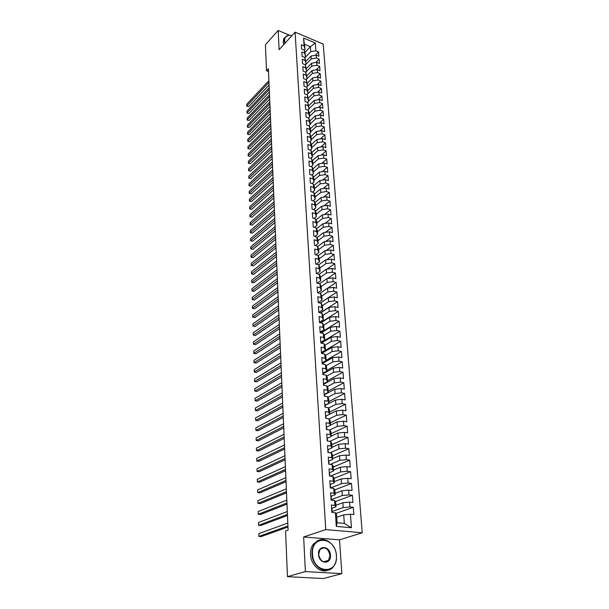 <?xml version="1.0" encoding="UTF-8"?>
<svg xmlns="http://www.w3.org/2000/svg" width="609" height="609" viewBox="0 0 609 609"><rect width="100%" height="100%" fill="white"/><g stroke="black" fill="none" stroke-linecap="round" stroke-linejoin="round"><path stroke-width="0.91" d="M362.21 532.761L323.219 44.076L295.091 32.155L325.746 529.586L362.21 532.761L339.533 539.871L303.647 536.978L305.391 571.585L341.839 573.663L339.533 539.871M341.839 573.663L323.409 578.55L287.463 576.647L305.391 571.585M351.454 527.759L336.305 526.397L335.392 512.748L336.488 514.141L337.074 522.75L344.321 523.42L351.454 527.759L350.449 514.247L353.875 514.582L353.319 507.305L349.901 506.947L349.543 502.113L352.946 502.486L352.398 495.292L349.003 494.911L348.645 490.138L352.04 490.527L351.492 483.424L348.12 483.021L347.762 478.301L351.134 478.72L350.601 471.701L347.244 471.267L346.894 466.608L350.244 467.057L349.718 460.122L346.376 459.658L346.034 455.06L349.368 455.524L348.843 448.673L345.516 448.194L345.181 443.641L348.493 444.136L347.983 437.361L344.671 436.859L344.336 432.36L347.64 432.877L347.13 426.186L343.841 425.661L343.506 421.215L346.787 421.755L346.285 415.14L343.012 414.584L342.684 410.2L345.95 410.755L345.448 404.224L342.197 403.645L341.87 399.306L345.12 399.892L344.625 393.429L341.39 392.835L341.07 388.542L344.298 389.151L343.811 382.764L340.591 382.147L340.279 377.907L343.491 378.532L343.012 372.213L339.807 371.581L339.495 367.387L342.692 368.034L342.212 361.792L339.023 361.137L338.718 356.988L341.9 357.65L341.428 351.484L338.254 350.807L337.949 346.704L341.116 347.389L340.644 341.291L337.493 340.591L337.188 336.541L340.34 337.241L339.875 331.212L336.739 330.497L336.442 326.493L339.571 327.208L339.122 321.24L335.993 320.509L335.704 316.551L338.817 317.289L338.368 311.389L335.262 310.636L334.965 306.715L338.064 307.476L337.622 301.638L334.531 300.869L334.242 296.994L337.325 297.771L336.884 291.993L333.808 291.216L333.526 287.379L336.594 288.164L336.16 282.454L333.1 281.662L332.811 277.864L335.871 278.671L335.437 273.022L332.392 272.208L332.111 268.455L335.156 269.277L334.729 263.689L331.692 262.86L331.418 259.152L334.44 259.982L334.021 254.455L331.007 253.61L330.733 249.941L333.74 250.794L333.321 245.32L330.322 244.46L330.055 240.829L333.047 241.697L332.636 236.284L329.644 235.409L329.378 231.816L332.362 232.691L331.951 227.34L328.982 226.457L328.715 222.894L331.684 223.792L331.273 218.494L328.32 217.588L328.053 214.071L331.007 214.977L330.611 209.732L327.665 208.818L327.406 205.34L330.344 206.253L329.949 201.069L327.018 200.14L326.759 196.692L329.682 197.621L329.294 192.49L326.378 191.546L326.119 188.135L329.035 189.079L328.647 184.002L325.739 183.05L325.488 179.67L328.388 180.629L328.007 175.598L325.115 174.631L324.863 171.289L327.749 172.256L327.368 167.277L324.49 166.303L324.247 162.991L327.117 163.973L326.744 159.048L323.881 158.058L323.63 154.785L326.493 155.775L326.119 150.895L323.272 149.898L323.029 146.655L325.868 147.652L325.503 142.826L322.663 141.813L322.427 138.608L325.259 139.621L324.894 134.833L322.07 133.813L321.834 130.638L324.65 131.658L324.293 126.923L321.476 125.896L321.248 122.744L324.049 123.779L323.691 119.09L320.897 118.055L320.661 114.934L323.455 115.984L323.097 111.333L320.311 110.282L320.083 107.199L322.861 108.257L322.511 103.659L319.74 102.594L319.512 99.541L322.283 100.607L321.933 96.055L319.169 94.981L318.949 91.959L321.704 93.032L321.362 88.518L318.614 87.437L318.385 84.445L321.133 85.526L320.791 81.058L318.05 79.969L317.829 77.008L320.562 78.097L320.227 73.674L317.502 72.578L317.281 69.639L319.999 70.735L319.664 66.351L316.954 65.247L316.741 62.339L319.443 63.443L319.116 59.103L316.414 57.992L316.2 55.107L318.895 56.226L318.568 51.925L315.325 55.259M305.01 52.374L310.4 46.718L315.295 42.973L303.571 38.024L304.097 45.896L301.356 44.746L301.638 49.078L304.386 50.22L304.584 53.112L301.828 51.978L302.11 56.355L304.873 57.482L305.071 60.405L302.3 59.279L302.589 63.694L305.368 64.82L305.566 67.774L302.787 66.655L303.076 71.108L305.863 72.227L306.061 75.204L303.267 74.1L303.564 78.599L306.365 79.703L306.563 82.717L303.762 81.614L304.058 86.158L306.867 87.254L307.073 90.292L304.256 89.203L304.553 93.794L307.378 94.882L307.583 97.95L304.759 96.869L305.056 101.505L307.895 102.578L308.108 105.684L305.261 104.611L305.566 109.293L308.42 110.358L308.626 113.495L305.771 112.429L306.083 117.156L308.946 118.215L309.159 121.381L306.289 120.323L306.601 125.104L309.479 126.147L309.692 129.344L306.807 128.301L307.119 133.127L310.011 134.163L310.232 137.39L307.332 136.363L307.652 141.235L310.56 142.255L310.773 145.521L307.865 144.5L308.184 149.418L311.108 150.438L311.328 153.727L308.398 152.722L308.725 157.693L311.656 158.698L311.884 162.024L308.946 161.027L309.273 166.051L312.219 167.041L312.44 170.406L309.494 169.424L309.821 174.501L312.782 175.476L313.011 178.871L310.042 177.897L310.377 183.027L313.353 183.994L313.582 187.427L310.605 186.468L310.94 191.652L313.932 192.604L314.168 196.075L311.169 195.124L311.511 200.369L314.518 201.305L314.746 204.807L311.739 203.878L312.082 209.169L315.104 210.097L315.34 213.637L312.318 212.716L312.668 218.068L315.698 218.981L315.942 222.559L312.897 221.653L313.254 227.066L316.299 227.964L316.543 231.58L313.49 230.689L313.848 236.155L316.908 237.038L317.152 240.692L314.084 239.817L314.45 245.343L317.525 246.211L317.776 249.911L314.686 249.043L315.051 254.631L318.149 255.483L318.4 259.221L315.295 258.376L315.668 264.024L318.773 264.862L319.025 268.638L315.911 267.808L316.284 273.517L319.413 274.339L319.664 278.161L316.535 277.339L316.908 283.116L320.052 283.923L320.311 287.783L317.167 286.984L317.548 292.822L320.699 293.607L320.966 297.512L317.799 296.728L318.187 302.635L321.362 303.404L321.621 307.355L318.446 306.586L318.834 312.554L322.024 313.308L322.29 317.304L319.093 316.558L319.489 322.595L322.694 323.326L322.968 327.368L319.748 326.637L320.151 332.742L323.371 333.458L323.645 337.546L320.418 336.838L320.821 343.012L324.057 343.704L324.338 347.838L321.088 347.145L321.499 353.395L324.757 354.073L325.039 358.252L321.773 357.582L322.184 363.893L325.457 364.555L325.739 368.788L322.458 368.133L322.877 374.52L326.165 375.159L326.454 379.437L323.158 378.806L323.577 385.276L326.888 385.893L327.178 390.217L323.859 389.608L324.285 396.147L327.619 396.748L327.908 401.125L324.574 400.539L325.008 407.155L328.35 407.733L328.647 412.164L325.297 411.593L325.731 418.292L329.096 418.847L329.4 423.331L326.028 422.783L326.47 429.566L329.85 430.091L330.154 434.628L326.767 434.11L327.216 440.969L330.611 441.472L330.923 446.062L327.513 445.567L327.969 452.51L331.387 452.997L331.699 457.641L328.274 457.169L328.731 464.195L332.164 464.652L332.484 469.356L329.035 468.915L329.499 476.025L332.956 476.459L333.275 481.217L329.812 480.798L330.284 487.999L333.762 488.403L334.082 493.229L330.596 492.833L331.075 500.126L334.569 500.499L334.897 505.379L331.395 505.013L331.875 512.397L335.392 512.748M315.295 42.973L315.881 50.806L318.568 51.925M287.463 576.647L285.568 530.934L288.103 530.043L268.386 68.741L266.498 70.789L268.508 71.573M305.908 61.342L311.054 56.013L311.26 58.89L305.398 64.935M316.2 55.107L311.054 56.013M316.414 57.992L311.26 58.89M303.571 38.024L305.101 49.367L304.317 50.189M304.097 45.896L305.101 49.367M306.396 68.535L311.572 63.237L311.778 66.145L305.832 72.212M316.741 62.339L311.572 63.237M316.954 65.247L311.778 66.145M304.386 50.22L305.589 56.568L304.751 57.436M304.584 53.112L305.589 56.568M306.883 75.805L312.09 70.53L312.303 73.468L306.19 79.634M317.281 69.639L312.09 70.53M317.502 72.578L312.303 73.468M304.873 57.482L306.076 63.838L305.193 64.752M305.071 60.405L306.076 63.838M307.385 83.136L312.615 77.899L312.828 80.868L306.54 87.125M317.829 77.008L312.615 77.899M318.05 79.969L312.828 80.868M305.368 64.82L306.571 71.177L305.634 72.136M305.566 67.774L306.571 71.177M307.872 90.551L313.148 85.336L313.361 88.328L308.085 93.527M318.385 84.445L313.148 85.336M318.614 87.437L313.361 88.328M305.863 72.227L307.073 78.591L306.083 79.589M306.061 75.204L307.073 78.591M308.352 98.049L313.681 92.842L313.894 95.872L308.588 101.033M318.949 91.959L313.681 92.842M319.169 94.981L313.894 95.872M306.365 79.703L307.583 86.075L306.533 87.125M306.563 82.717L307.583 86.075M308.839 105.623L314.221 100.424L314.434 103.477L309.106 108.608M319.512 99.541L314.221 100.424M319.74 102.594L314.434 103.477M306.867 87.254L308.093 93.634L306.982 94.722M307.073 90.292L308.093 93.634M309.326 113.266L314.762 108.082L314.982 111.165L309.616 116.258M320.083 107.199L314.762 108.082M320.311 110.282L314.982 111.165M307.378 94.882L308.603 101.261L307.431 102.403M307.583 97.95L308.603 101.261M309.821 120.985L315.317 115.817L315.538 118.93L310.141 123.985M320.661 114.934L315.317 115.817M320.897 118.055L315.538 118.93M307.895 102.578L309.128 108.973L307.888 110.16M308.108 105.684L309.128 108.973M310.316 128.788L315.873 123.619L316.094 126.771L310.666 131.788M321.248 122.744L315.873 123.619M321.476 125.896L316.094 126.771M308.42 110.358L309.441 113.632L309.654 116.753L308.344 117.994M308.626 113.495L309.654 116.753M310.818 136.66L316.429 131.506L316.657 134.688L311.199 139.667M321.834 130.638L316.429 131.506M322.07 133.813L316.657 134.688M308.946 118.215L309.973 121.457L310.187 124.617L308.801 125.903M309.159 121.381L310.187 124.617M311.321 144.607L317 139.476L317.228 142.681L311.739 147.622M322.427 138.608L317 139.476M322.663 141.813L317.228 142.681M309.479 126.147L310.506 129.367L310.719 132.549L309.265 133.896M309.692 129.344L310.719 132.549M311.831 152.638L317.571 147.515L317.799 150.758L312.28 155.66M323.029 146.655L317.571 147.515M323.272 149.898L317.799 150.758M310.011 134.163L311.047 137.352L311.26 140.572L309.73 141.966M310.232 137.39L311.26 140.572M312.341 160.753L318.149 155.645L318.378 158.919L312.828 163.775M323.63 154.785L318.149 155.645M323.881 158.058L318.378 158.919M310.56 142.255L311.587 145.422L311.808 148.672L310.194 150.118M310.773 145.521L311.808 148.672M312.859 168.944L318.735 163.851L318.971 167.155L313.384 171.974M324.247 162.991L318.735 163.851M324.49 166.303L318.971 167.155M311.108 150.438L312.135 153.567L312.364 156.848L310.659 158.355M311.328 153.727L312.364 156.848M313.384 177.219L319.322 172.141L319.558 175.483L313.939 180.256M324.863 171.289L319.322 172.141M325.115 174.631L319.558 175.483M311.656 158.698L312.691 161.804L312.919 165.115L311.13 166.676M311.884 162.024L312.919 165.115M313.901 185.585L319.915 180.515L320.159 183.895L314.503 188.623M325.488 179.67L319.915 180.515M325.739 183.05L320.159 183.895M312.219 167.041L313.254 170.117L313.483 173.466L311.602 175.088M312.44 170.406L313.483 173.466M314.434 194.027L320.524 188.98L320.76 192.391L315.074 197.072M326.119 188.135L320.524 188.98M326.378 191.546L320.76 192.391M312.782 175.476L313.825 178.521L314.054 181.901L312.074 183.583M313.011 178.871L314.054 181.901M314.96 202.561L321.126 197.529L321.377 200.978L315.652 205.614M326.759 196.692L321.126 197.529M327.018 200.14L321.377 200.978M313.353 183.994L314.396 187.009L314.625 190.427L312.546 192.162M313.582 187.427L314.625 190.427M315.5 211.186L321.742 206.169L321.994 209.648L316.238 214.239M327.406 205.34L321.742 206.169M327.665 208.818L321.994 209.648M313.932 192.604L314.975 195.58L315.211 199.036L313.018 200.833M314.168 196.075L315.211 199.036M316.033 219.895L322.367 214.901L322.618 218.418L316.825 222.955M328.053 214.071L322.367 214.901M328.32 217.588L322.618 218.418M314.518 201.305L315.561 204.251L315.797 207.738L313.49 209.603M314.746 204.807L315.797 207.738M316.573 228.702L322.991 223.724L323.25 227.279L317.418 231.763M328.715 222.894L322.991 223.724M328.982 226.457L323.25 227.279M315.104 210.097L316.155 213.005L316.391 216.53L313.962 218.464M315.34 213.637L316.391 216.53M317.122 237.594L323.63 232.638L323.881 236.223L318.02 240.669M329.378 231.816L323.63 232.638M329.644 235.409L323.881 236.223M315.698 218.981L316.749 221.851L316.992 225.421L314.442 227.416M315.942 222.559L316.992 225.421M317.67 246.584L324.27 241.644L324.528 245.275L318.629 249.66M330.055 240.829L324.27 241.644M330.322 244.46L324.528 245.275M316.299 227.964L317.358 230.796L317.601 234.404L314.914 236.459M316.543 231.58L317.601 234.404M318.218 255.673L324.917 250.748L325.176 254.417L319.245 258.749M330.733 249.941L324.917 250.748M331.007 253.61L325.176 254.417M316.908 237.038L317.967 239.839L318.21 243.478L315.386 245.61M317.152 240.692L318.21 243.478M319.025 268.638L320.09 271.302L319.839 267.541L318.773 264.862L325.571 259.952L325.838 263.659L319.862 267.937M331.418 259.152L325.571 259.952M331.692 262.86L325.838 263.659M317.525 246.211L318.583 248.974L318.834 252.651L315.858 254.851M317.776 249.911L318.834 252.651M319.146 274.271L326.234 269.254L326.5 273.007L320.486 277.224M332.111 268.455L326.234 269.254M332.392 272.208L326.5 273.007M318.149 255.483L319.207 258.208L319.459 261.931L316.322 264.199M318.4 259.221L319.459 261.931M319.512 283.779L326.904 278.656L327.17 282.447L321.126 286.603M332.811 277.864L326.904 278.656M333.1 281.662L327.17 282.447M320.09 271.302L316.787 273.647M319.87 293.401L327.581 288.164L327.855 291.993L321.75 296.103M333.526 287.379L327.581 288.164M333.808 291.216L327.855 291.993M319.413 274.339L320.471 276.973L320.73 280.779L317.251 283.2M319.664 278.161L320.73 280.779M320.212 303.122L328.266 297.771L328.54 301.645L322.351 305.726M334.242 296.994L328.266 297.771M334.531 300.869L328.54 301.645M320.052 283.923L321.118 286.512L321.377 290.364L317.807 292.792M320.311 287.783L321.377 290.364M320.54 312.957L328.951 307.492L329.233 311.405L322.953 315.454M334.965 306.715L328.951 307.492M335.262 310.636L329.233 311.405M320.699 293.607L321.773 296.157L322.032 300.047L318.438 302.445M320.966 297.512L322.032 300.047M320.852 322.907L329.652 317.312L329.933 321.278L323.562 325.282M335.704 316.551L329.652 317.312M335.993 320.509L329.933 321.278M321.362 303.404L322.427 305.908L322.694 309.844L319.078 312.204M321.621 307.355L322.694 309.844M321.149 332.963L330.36 327.246L330.649 331.25L324.178 335.232M336.442 326.493L330.36 327.246M336.739 330.497L330.649 331.25M322.024 313.308L323.097 315.774L323.364 319.748L319.725 322.07M322.29 317.304L323.364 319.748M321.423 343.141L331.075 337.295L331.365 341.344L324.795 345.28M337.188 336.541L331.075 337.295M337.493 340.591L331.365 341.344M322.694 323.326L323.767 325.739L324.041 329.758L320.372 332.042M322.968 327.368L324.041 329.758M321.773 353.372L331.798 347.45L332.088 351.545L325.412 355.45M337.949 346.704L331.798 347.45M338.254 350.807L332.088 351.545M323.371 333.458L324.445 335.825L324.726 339.891L321.034 342.129M323.645 337.546L324.726 339.891M322.435 363.535L332.529 357.727L332.826 361.868L326.036 365.735M338.718 356.988L332.529 357.727M339.023 361.137L332.826 361.868M324.057 343.704L325.137 346.019L325.412 350.137L321.704 352.329M324.338 347.838L325.412 350.137M323.105 373.804L333.268 368.118L333.565 372.305L326.652 376.134M339.495 367.387L333.268 368.118M339.807 371.581L333.565 372.305M324.757 354.073L325.83 356.334L326.112 360.498L322.374 362.652M325.039 358.252L326.112 360.498M323.79 384.195L334.014 378.623L334.318 382.863L327.277 386.654M340.279 377.907L334.014 378.623M340.591 382.147L334.318 382.863M325.457 364.555L326.538 366.77L326.82 370.972L323.059 373.081M325.739 368.788L326.82 370.972M324.475 394.708L334.775 389.258L335.079 393.543L327.908 397.296M341.07 388.542L334.775 389.258M341.39 392.835L335.079 393.543M326.165 375.159L327.254 377.321L327.535 381.577L323.752 383.64L323.859 385.322M326.454 379.437L327.535 381.577M325.168 405.335L335.536 400.014L335.848 404.346L328.533 408.06M341.87 399.306L335.536 400.014M342.197 403.645L335.848 404.346M326.888 385.893L327.969 387.994L328.259 392.295L324.452 394.32L324.27 395.919M327.178 390.217L328.259 392.295M325.876 416.084L336.313 410.892L336.625 415.277L329.157 418.946M342.684 410.2L336.313 410.892M343.012 414.584L336.625 415.277M327.619 396.748L328.7 398.796L328.997 403.15L325.153 405.122L325.282 407.116M327.908 401.125L328.997 403.15M330.474 425.082L337.097 421.9L337.409 426.338L329.591 430.053M343.506 421.215L337.097 421.9M343.841 425.661L337.409 426.338M328.35 407.733L329.439 409.72L329.735 414.128L325.868 416.046L325.998 418.094M328.647 412.164L329.735 414.128M331.22 436.135L337.888 433.037L338.208 437.528L329.85 441.358M344.336 432.36L337.888 433.037M344.671 436.859L338.208 437.528M329.096 418.847L330.185 420.773L330.489 425.234L326.591 427.107M329.4 423.331L330.489 425.234M331.981 447.318L338.688 444.311L339.015 448.856L330.07 452.807M345.181 443.641L338.688 444.311M345.516 448.194L339.015 448.856M329.85 430.091L330.938 431.956L331.243 436.47L327.322 438.29M330.154 434.628L331.243 436.47M332.742 458.638L339.502 455.715L339.83 460.313L330.23 464.401M346.034 455.06L339.502 455.715M346.376 459.658L339.83 460.313M330.611 441.472L331.707 443.276L332.012 447.843L328.061 449.617M330.923 446.062L332.012 447.843M333.519 470.087L340.324 467.255L340.659 471.914L330.329 476.131M346.894 466.608L340.324 467.255M347.244 471.267L340.659 471.914M331.387 452.997L332.476 454.733L332.788 459.353L328.799 461.074M331.699 457.641L332.788 459.353M334.295 481.673L341.154 478.94L341.489 483.653L330.413 487.992M347.762 478.301L341.154 478.94M348.12 483.021L341.489 483.653M332.164 464.652L333.26 466.327L333.58 471.001L329.545 472.675M332.484 469.356L333.58 471.001M335.087 493.397L341.999 490.763L342.334 495.536L331.113 499.738M348.645 490.138L341.999 490.763M349.003 494.911L342.334 495.536M332.956 476.459L334.052 478.065L334.371 482.792L330.299 484.414M333.275 481.217L334.371 482.792M335.894 505.264L342.852 502.729L343.194 507.563L331.935 511.583M349.543 502.113L342.852 502.729M349.901 506.947L343.194 507.563M333.762 488.403L334.859 489.94L335.178 494.729L331.052 496.297M334.082 493.229L335.178 494.729M336.701 517.277L343.712 514.849L344.321 523.42M350.449 514.247L343.712 514.849M334.569 500.499L335.666 501.961L336.001 506.817L331.806 508.332M334.897 505.379L336.001 506.817M289.442 35.2L278.146 30.45L265.425 44.784L266.498 70.789M303.647 536.978L325.746 529.586M278.146 30.45L279.112 49.664L295.091 32.155M304.949 57.748L310.75 51.704L310.4 46.718L304.759 44.366M336.305 526.397L337.074 522.75M315.881 50.806L310.75 51.704M353.319 507.305L335.932 513.433M352.398 495.292L335.384 501.58M351.492 483.424L334.813 489.872M350.601 471.701L334.075 478.369M349.718 460.122L333.306 467.004M348.843 448.673L332.552 455.783M347.983 437.361L331.798 444.684M347.13 426.186L331.06 433.715M346.285 415.14L330.329 422.867M345.448 404.224L329.606 412.148M344.625 393.429L328.89 401.552M343.811 382.764L328.182 391.069M343.012 372.213L327.482 380.709M342.212 361.792L326.789 370.455M341.428 351.484L326.104 360.322M340.644 341.291L321.712 352.497M339.875 331.212L321.065 342.623M339.122 321.24L320.486 332.818M338.368 311.389L320.41 322.8M337.622 301.638L320.296 312.904M336.884 291.993L320.159 303.115M336.16 282.454L327.794 288.133M335.437 273.022L327.398 278.595M334.729 263.689L326.995 269.148M334.021 254.455L326.584 259.815M333.321 245.32L326.165 250.573M332.636 236.284L325.739 241.438M331.951 227.34L325.313 232.394M331.273 218.494L324.871 223.45M330.611 209.732L324.43 214.596M329.949 201.069L323.988 205.842M329.294 192.49L323.539 197.171M328.647 184.002L323.082 188.592M328.007 175.598L322.633 180.104M327.368 167.277L322.176 171.7M326.744 159.048L321.719 163.387M326.119 150.895L321.263 155.158M325.503 142.826L320.798 147.005M324.894 134.833L320.342 138.936M324.293 126.923L319.885 130.95M323.691 119.09L319.421 123.041M323.097 111.333L318.964 115.215M322.511 103.659L318.507 107.466M321.933 96.055L318.05 99.785M321.362 88.518L317.594 92.187M320.791 81.058L317.137 84.659M320.227 73.674L316.68 77.198M319.664 66.351L316.231 69.822M319.116 59.103L315.774 62.506M331.601 508.218L332.065 510.768M287.928 525.978L258.886 536.407L258.81 533.613L287.806 523.07M332.164 512.298L331.753 510.532M287.973 527.021L261.215 536.59L258.886 536.407L258.81 533.613M330.816 496.152L331.273 498.687M287.433 514.392L258.574 525.278L258.498 522.514L287.311 511.522M331.372 500.156L330.961 498.436M287.478 515.496L260.896 525.476L258.574 525.278L258.498 522.514M330.04 484.239L330.489 486.751M286.946 502.95L258.262 514.27L258.186 511.537L286.824 500.103M330.322 487.938L330.185 486.492M286.991 504.1L260.576 514.483L258.262 514.27L258.186 511.537M336.374 555.644C335.757 536.62 311.001 534.496 312.493 553.984C313.064 573.663 338.368 574.995 336.374 555.644M311.991 554.03C311.823 549.798 312.813 546.258 314.96 543.418C321.514 534.207 336.054 542.665 336.45 555.72C336.686 560.128 335.65 563.805 333.344 566.758C326.827 575.726 312.227 567.146 311.991 554.03M330.474 555.233C331.41 564.931 318.827 564.162 318.537 554.403C317.731 544.674 330.177 545.641 330.474 555.233M318.629 554.487C320.486 561.574 323.798 563.523 328.555 560.341L329.979 555.271C328.099 548.199 324.78 546.281 320.022 549.508L318.629 554.487M327.528 570.321C320.205 573.419 310.765 564.688 310.499 554.487C310.331 550.262 311.321 546.73 313.468 543.898L319.047 540.229M284.791 43.437L284.243 40.734L284.822 37.644L288.392 35.253L291.924 35.619L288.666 35.314C285.918 35.802 284.563 37.591 284.616 40.666L285.088 43.117M283.718 44.617L283.17 41.914L283.756 38.824L284.989 37.355M329.271 472.462L329.72 474.967L329.583 472.797M286.458 491.63L257.957 503.377L257.881 500.674L286.337 488.821M329.583 476.04L329.416 474.693M286.512 492.833L260.256 503.613L257.957 503.377L257.881 500.674M328.51 460.83L328.959 463.312M285.979 480.448L257.66 492.612L257.584 489.94L285.865 477.669M328.852 464.218L328.654 463.03M286.032 481.704L259.944 492.856L257.66 492.612L257.584 489.94M327.756 449.335L328.205 451.809M285.507 469.387L257.363 481.963L257.287 479.313L285.393 466.639M328.129 452.533L327.901 451.513M285.568 470.688L259.632 482.221L257.363 481.963L257.287 479.313M327.018 437.978L327.459 440.436M285.042 458.455L257.067 471.427L256.99 468.808L284.928 455.738M327.414 441L327.155 440.124M285.103 459.803L259.327 471.701L257.067 471.427L256.99 468.808M326.287 426.757L326.728 429.2M284.578 447.645L256.777 460.998L256.701 458.41L284.464 444.958M326.698 429.596L326.424 428.881M284.639 449.039L259.023 461.287L256.777 460.998L256.701 458.41M325.564 415.665L326.005 418.124M284.121 436.95L256.488 450.69L256.412 448.133L284.007 434.301M325.99 418.337L325.701 417.766M284.182 438.396L258.718 450.995L256.488 450.69L256.412 448.133M324.848 404.703L325.153 405.152M283.672 426.384L256.199 440.49L256.13 437.955L283.558 423.757M325.29 407.208L324.985 406.774M283.733 427.868L258.422 440.802L256.199 440.49L256.13 437.955M324.14 393.871L324.445 394.327M283.223 415.932L255.917 430.396L255.849 427.891L283.116 413.336M283.292 417.454L258.132 430.723L255.917 430.396L255.849 427.891M323.44 383.16L323.744 383.632M282.782 405.586L255.635 420.408L255.567 417.926L282.675 403.021M282.85 407.155L257.843 420.75L255.635 420.408L255.567 417.926M322.747 372.571L323.151 374.573L323.059 373.02M282.348 395.363L255.361 410.527L255.293 408.076L282.241 392.828M282.416 396.977L257.554 410.885L255.361 410.527L255.293 408.076M322.07 362.104L322.458 363.954L322.374 362.561M281.914 385.246L255.087 400.752L255.019 398.324L281.807 382.734M281.982 386.898L257.264 401.118L255.087 400.752L255.019 398.324M321.392 351.758L321.773 353.448L321.697 352.223M281.487 375.243L254.813 391.069L254.752 388.671L281.381 372.761M281.556 376.933L256.983 391.45L254.813 391.069L254.752 388.671M320.722 341.527L321.095 343.065L321.027 342.007M281.061 365.347L254.547 381.493L254.486 379.118L280.962 362.888M281.137 367.075L256.709 381.889L254.547 381.493L254.486 379.118M320.06 331.41L320.418 332.803L320.364 331.897M280.642 355.557L254.28 372.015L254.219 369.663L280.543 353.121M280.719 357.316L256.435 372.419L254.28 372.015L254.219 369.663M319.413 321.407L319.71 321.902M280.231 345.866L254.022 362.637L253.953 360.307L280.125 343.461M280.307 347.67L256.161 363.048L254.022 362.637L253.953 360.307M318.766 311.511L319.063 312.021M279.82 336.282L253.763 353.349L253.694 351.043L279.721 333.899M279.896 338.117L255.887 353.776L253.763 353.349L253.694 351.043M318.126 301.729L318.423 302.247M279.417 326.797L253.504 344.154L253.443 341.87L279.318 324.445M279.493 328.67L255.62 344.587L253.504 344.154L253.443 341.87M317.495 292.054L317.791 292.579M279.013 317.418L253.253 335.057L253.184 332.796L278.914 315.081M279.097 319.322L255.354 335.498L253.253 335.057L253.184 332.796M316.87 282.485L317.167 283.018M278.618 308.131L252.994 326.051L252.933 323.813L278.519 305.825M278.701 310.065L255.095 326.5L252.994 326.051L252.933 323.813M316.254 273.015L316.551 273.563M278.229 298.935L252.75 317.129L252.682 314.914L278.13 296.659M278.313 300.907L254.836 317.594L252.75 317.129L252.682 314.914M315.637 263.651L315.926 264.093M277.841 289.846L252.499 308.299L252.438 306.106L277.742 287.585M277.925 291.84L254.577 308.771L252.453 308.253L252.438 306.106M277.453 280.84L252.255 299.552L252.195 297.382L277.354 278.61M277.537 282.873L254.318 300.039L252.21 299.529L252.195 297.382M277.072 271.934L252.012 290.896L251.951 288.742L276.981 269.718M277.164 273.989L254.067 291.391L251.974 290.889L251.951 288.742M276.692 263.111L251.776 282.325L251.715 280.193L276.6 260.926M276.783 265.204L253.816 282.827L251.73 282.325L251.715 280.193M253.816 282.827L251.73 282.325M276.319 254.379L251.532 273.837L251.479 271.728L276.227 252.217M276.41 256.503L253.572 274.347L251.494 273.852L251.479 271.728M253.572 274.347L251.494 273.852M275.953 245.739L251.304 265.425L251.243 263.339L275.862 243.592M276.044 247.886L253.329 265.95L251.258 265.463L251.243 263.339M253.329 265.95L251.258 265.463M275.588 237.183L251.068 257.097L251.007 255.034L275.496 235.059M275.679 239.36L253.085 257.63L251.03 257.15L251.007 255.034M253.085 257.63L251.03 257.15M275.222 228.718L250.839 248.853L250.779 246.805L275.139 226.609M275.321 230.91L252.842 249.393L250.794 248.914L250.779 246.805M252.842 249.393L250.794 248.914M274.865 220.329L250.611 240.684L250.55 238.659L274.781 218.243M274.964 222.551L252.606 241.233L250.573 240.761L250.55 238.659M252.606 241.233L250.573 240.761M274.514 212.023L250.383 232.592L250.322 230.583L274.423 209.96M274.606 214.277L252.37 233.148L250.345 232.684L250.322 230.583M252.37 233.148L250.345 232.684M274.164 203.802L250.154 224.584L250.101 222.589L274.073 201.762M274.256 206.078L252.141 225.147L250.116 224.683L250.101 222.589M252.141 225.147L250.116 224.683M273.814 195.656L249.934 216.644L249.88 214.672L273.723 193.639M273.913 197.955L251.905 217.215L249.896 216.758L249.88 214.672M251.905 217.215L249.896 216.758M273.471 187.595L249.713 208.78L249.66 206.824L273.38 185.593M273.57 189.917L251.677 209.359L249.682 208.91L249.66 206.824M251.677 209.359L249.682 208.91M273.129 179.609L249.5 200.985L249.446 199.052L273.045 177.63M273.228 181.954L251.448 201.571L249.462 201.13L249.446 199.052M251.448 201.571L249.462 201.13M272.786 171.708L249.279 193.266L249.226 191.348L272.703 169.736M272.893 174.067L251.228 193.86L249.248 193.426L249.226 191.348M251.228 193.86L249.248 193.426M272.451 163.874L249.066 185.623L249.012 183.72L272.368 161.925M272.558 166.257L251.007 186.225L249.035 185.791L249.012 183.72M251.007 186.225L249.035 185.791M272.124 156.117L248.853 178.041L248.799 176.161L272.04 154.184M272.223 158.523L250.786 178.65L248.822 178.224L248.799 176.161M250.786 178.65L248.822 178.224M271.797 148.429L248.647 170.535L248.594 168.67L271.713 146.518M271.896 150.857L250.565 171.152L248.609 170.726L248.594 168.67M250.565 171.152L248.609 170.726M271.469 140.816L248.434 163.098L248.388 161.248L271.386 138.928M271.576 143.267L250.345 163.714L248.403 163.296L248.388 161.248M250.345 163.714L248.403 163.296M271.15 133.28L248.228 155.721L248.183 153.894L271.066 131.407M271.256 135.746L250.132 156.353L248.198 155.942L248.183 153.894M250.132 156.353L248.198 155.942M270.83 125.812L248.023 148.421L247.977 146.602L270.746 123.954M270.936 128.301L249.918 149.053L247.992 148.642L247.977 146.602M249.918 149.053L247.992 148.642M270.51 118.412L247.825 141.181L247.772 139.377L270.434 116.57M270.617 120.917L249.713 141.821L247.794 141.417L247.772 139.377M249.713 141.821L247.794 141.417M270.198 111.074L247.619 134.003L247.574 132.222L270.122 109.255M270.305 113.601L249.5 134.65L247.589 134.254L247.574 132.222M249.5 134.65L247.589 134.254M269.886 103.812L247.421 126.893L247.376 125.127L269.81 102.007M270 106.362L249.294 127.54L247.391 127.152L247.376 125.127M249.294 127.54L247.391 127.152M269.581 96.618L247.224 119.844L247.178 118.093L269.505 94.829M269.688 99.183L249.089 120.498L247.193 120.11L247.178 118.093M249.089 120.498L247.193 120.11M269.277 89.485L247.033 112.855L246.98 111.12L269.201 87.711M269.384 92.066L248.883 113.518L247.003 113.137L246.98 111.12M248.883 113.518L247.003 113.137M268.972 82.421L246.835 105.936L246.79 104.208L268.896 80.662M269.087 85.016L248.685 106.598L246.805 106.217L246.79 104.208M248.685 106.598L246.805 106.217M332.065 510.791L331.92 508.507M331.281 498.71L331.129 496.464M330.497 486.781L330.352 484.558M328.555 560.341L323.47 561.81M313.468 543.898L314.96 543.418M283.756 38.824L284.822 37.644M328.967 463.342L328.822 461.18M328.213 451.84L328.068 449.701M327.467 440.467L327.33 438.358M326.736 429.231L326.599 427.145M325.29 407.147L325.153 405.114M324.574 396.2L324.445 394.289M323.859 385.33L323.744 383.594"/></g></svg>
